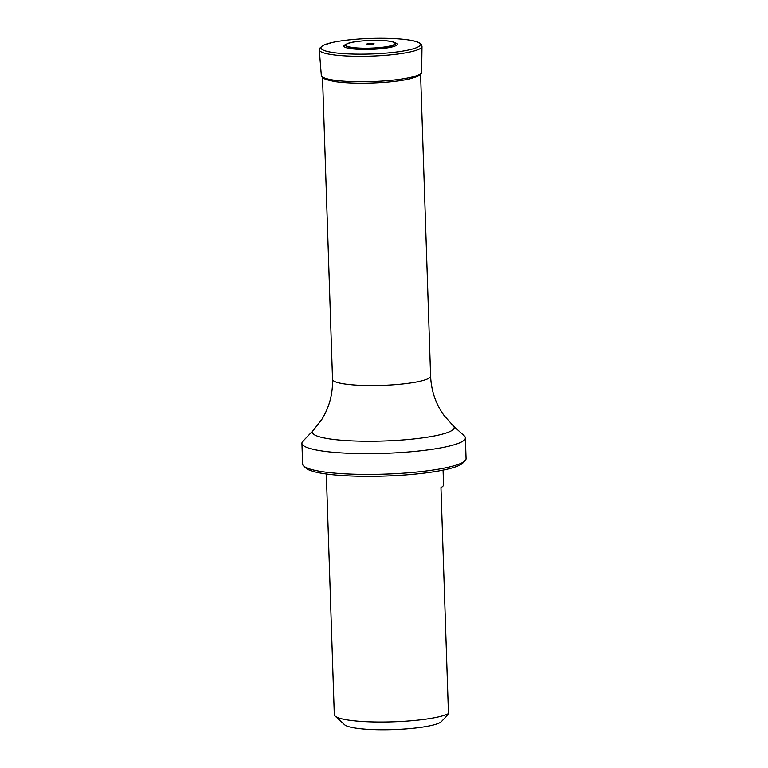 <?xml version="1.0" encoding="UTF-8"?>
<svg xmlns="http://www.w3.org/2000/svg" width="768" height="768" viewBox="0 0 768 768"><rect width="100%" height="100%" fill="white"/><g stroke="black" fill="none" stroke-linecap="round" stroke-linejoin="round"><path stroke-width="1.15" d="M326.323 473.99L334.31 714.643A58.406 9.139 -1.9 0 0 335.098 716.064L344.611 724.752A49.056 7.67 -1.9 0 0 393.245 729.6A49.056 7.67 -1.9 0 0 441.446 721.536L446.093 716.698M443.069 470.122L443.558 484.762A58.406 9.139 178.1 0 1 440.957 487.594L448.454 713.597L446.083 716.688M335.098 716.064A58.406 9.139 -1.9 0 0 388.733 721.949A58.406 9.139 -1.9 0 0 448.454 713.597M465.101 460.685L462.874 463.008A79.43 12.422 178.1 0 1 389.184 475.891A79.43 12.422 178.1 0 1 307.997 469.478A79.43 12.422 178.1 0 1 306.106 468.211L303.725 466.032A81.763 12.787 -1.9 0 0 305.674 467.347A81.763 12.787 -1.9 0 0 389.251 473.952A81.763 12.787 -1.9 0 0 465.101 460.685A81.763 12.787 -1.9 0 0 466.07 458.621L465.379 437.866A81.763 12.787 -1.9 0 0 464.275 435.878L453.264 425.827A70.954 11.098 178.1 0 1 398.717 440.246A70.954 11.098 178.1 0 1 315.024 435.12A70.954 11.098 178.1 0 1 313.219 430.474L302.899 441.235A81.763 12.787 -1.9 0 0 301.93 443.29A81.763 12.787 -1.9 0 0 304.982 446.582A81.763 12.787 -1.9 0 0 395.021 452.88A81.763 12.787 -1.9 0 0 465.379 437.866M301.93 443.29L302.621 464.045A81.763 12.787 -1.9 0 0 303.725 466.032M394.195 42.374L395.712 42.998A26.678 4.176 178.1 0 1 377.75 48.979A26.678 4.176 178.1 0 1 351.206 48.691A26.678 4.176 178.1 0 1 345.283 44.678L346.752 43.949C352.982 40.186 387.725 39.034 394.195 42.374L394.195 42.374A25.094 3.926 178.1 0 1 377.299 47.99A25.094 3.926 178.1 0 1 352.33 47.722A25.094 3.926 178.1 0 1 346.752 43.949M371.462 44.438A3.581 0.557 178.1 0 1 367.027 43.91A3.581 0.557 178.1 0 1 372.998 43.45A3.581 0.557 178.1 0 1 371.462 44.438M313.219 430.474L321.917 419.261C329.328 407.232 332.87 393.926 332.534 379.354A49.056 7.67 -1.9 0 0 381.821 385.392A49.056 7.67 -1.9 0 0 430.608 376.099L420.576 73.786M385.056 80.88A50.189 7.853 178.1 0 1 321.331 75.475L321.638 76.598L325.45 79.45L334.867 81.638C348.691 83.472 365.299 83.712 384.701 82.349C394.579 81.59 402.816 80.467 409.421 79.008L417.802 76.387L421.411 73.296L421.651 72.154A50.189 7.853 178.1 0 1 385.056 80.88M319.286 49.843L319.507 48.432L323.117 45.302L332.371 42.451C342.787 40.262 355.814 38.909 371.453 38.4C385.814 38.006 397.92 38.486 407.77 39.83C416.256 41.03 420.893 42.768 421.67 45.043L421.997 46.435A51.389 8.035 178.1 0 1 384.528 55.373A51.389 8.035 178.1 0 1 319.286 49.843L321.331 75.475M384 53.261A49.661 7.766 178.1 0 1 322.474 45.85A49.661 7.766 178.1 0 1 405.245 39.523A49.661 7.766 178.1 0 1 384 53.261M377.136 47.779A24.518 3.83 178.1 0 1 346.762 44.112A24.518 3.83 178.1 0 1 387.619 40.992A24.518 3.83 178.1 0 1 377.136 47.779M332.534 379.354L322.512 77.04M430.608 376.099C431.242 390.768 435.715 403.882 444.01 415.44L453.264 425.827M421.997 46.435L421.651 72.154"/></g></svg>
